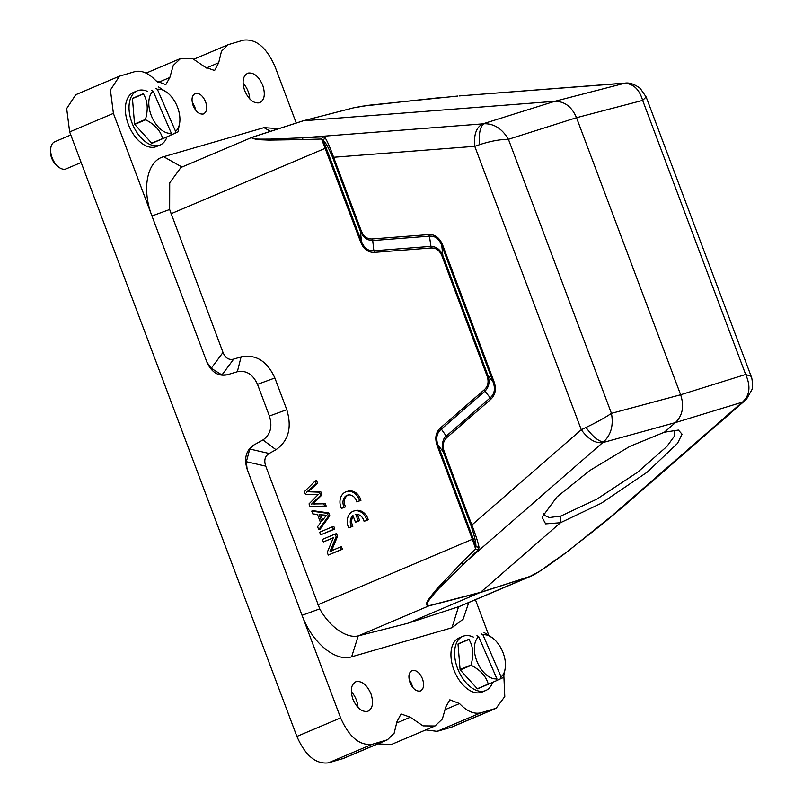 <?xml version="1.0" encoding="UTF-8"?>
<svg xmlns="http://www.w3.org/2000/svg" width="803" height="803" viewBox="0 0 803 803"><rect width="100%" height="100%" fill="white"/><g stroke="black" fill="none" stroke-linecap="round" stroke-linejoin="round"><path stroke-width="1.2" d="M543.43 513.649L544.012 515.175L549.242 517.564L560.926 516.028L596.95 499.085L637.702 472.164L666.891 446.458L674.149 436.491L674.811 430.458M167.014 136.871A29.4 17.325 -113 0 1 160.158 144.982L156.515 146.527A29.4 17.325 -113 0 1 129.223 126.543A29.4 17.325 -113 0 1 133.559 92.385L137.203 90.849A29.4 17.325 -113 0 1 147.742 91.522M160.158 144.982A29.4 17.325 -113 0 1 132.866 124.997A29.4 17.325 -113 0 1 137.203 90.849M134.543 124.053L145.473 119.416C148.344 109.349 147.652 100.857 143.396 93.941A28.175 16.602 -113 0 1 143.506 93.67L132.575 98.307A28.175 16.602 67 0 0 132.465 98.578L134.543 124.053A28.175 16.602 67 0 0 134.613 124.234A28.175 16.602 67 0 0 134.693 124.415L151.747 143.195A28.175 16.602 67 0 0 152.008 143.295L170.818 135.185L171.35 133.278L153.142 91.151A23.277 13.721 67 0 0 151.837 116.877A23.277 13.721 67 0 0 171.35 133.278M170.848 135.075L177.915 131.953A28.175 16.602 -113 0 0 178.025 131.682L179.782 122.026A23.277 13.721 67 0 0 176.881 105.665A23.277 13.721 67 0 0 167.345 92.706A23.277 13.721 67 0 0 157.358 89.263L175.566 131.381A23.277 13.721 67 0 0 179.782 122.026M162.949 138.658A28.175 16.602 -113 0 1 162.678 138.558L151.747 143.195M134.693 124.415L145.634 119.788C154.849 124.485 160.53 130.738 162.678 138.558M143.396 93.941L132.465 98.578M132.575 98.307L143.506 93.67M158.472 86.975A28.175 16.602 -113 0 1 158.743 87.075L167.345 92.706M175.044 133.298L175.566 131.381M157.358 89.263L155.601 88.32M151.386 90.207L153.142 91.151M492.58 682.399A29.4 17.325 -113 0 1 485.715 690.52L482.071 692.066A29.4 17.325 -113 0 1 454.779 672.071A29.4 17.325 -113 0 1 459.125 637.923L462.769 636.377A29.4 17.325 -113 0 1 473.298 637.06M485.715 690.52A29.4 17.325 -113 0 1 458.423 670.525A29.4 17.325 -113 0 1 462.769 636.377M460.099 669.592L471.03 664.954C473.911 654.887 473.218 646.395 468.962 639.479A28.175 16.602 -113 0 1 469.062 639.208L458.132 643.845A28.175 16.602 67 0 0 458.021 644.116L460.099 669.592A28.175 16.602 67 0 0 460.179 669.772A28.175 16.602 67 0 0 460.26 669.953L477.303 688.723A28.175 16.602 67 0 0 477.574 688.823L496.384 680.723L496.906 678.806L478.708 636.689A23.277 13.721 67 0 0 477.394 662.415A23.277 13.721 67 0 0 496.906 678.806M496.415 680.613L503.471 677.491A28.175 16.602 -113 0 0 503.581 677.22L505.338 667.564A23.277 13.721 67 0 0 502.437 651.203A23.277 13.721 67 0 0 492.912 638.244A23.277 13.721 67 0 0 482.924 634.802L501.122 676.919A23.277 13.721 67 0 0 505.338 667.564M488.505 684.196A28.175 16.602 -113 0 1 488.234 684.086L477.303 688.723M460.26 669.953L471.19 665.316C480.405 670.023 486.086 676.277 488.234 684.086M468.962 639.479L458.021 644.116M458.132 643.845L469.062 639.208M484.038 632.513A28.175 16.602 -113 0 1 484.299 632.613L492.912 638.244M500.6 678.836L501.122 676.919M482.924 634.802L481.158 633.858M476.942 635.745L478.708 636.689M357.977 707.443A15.93 9.385 67 0 0 356.402 700.045A15.93 9.385 67 0 0 351.312 691.724M367.523 711.378C372.682 708.888 373.837 703.057 370.986 693.862C367.051 684.989 362.163 680.904 356.331 681.606C351.172 684.086 350.018 689.928 352.868 699.112C356.813 707.985 361.691 712.07 367.523 711.378L368.145 711.147M249.753 98.92A15.93 9.385 67 0 0 248.177 91.522A15.93 9.385 67 0 0 243.088 83.191M259.299 102.844C264.458 100.365 265.612 94.533 262.762 85.339C258.827 76.466 253.939 72.38 248.107 73.083C242.948 75.562 241.793 81.404 244.654 90.588C248.589 99.462 253.467 103.547 259.299 102.844L259.921 102.623M270.501 131.331L263.986 127.647L163.671 156.715C147.059 160.841 141.458 189.157 151.958 215.977L113.404 113.394L110.423 90.016L119.517 76.165L134.794 71.648C141.659 70.062 148.756 73.143 156.103 80.892L165.809 84.656L169.845 77.51L173.257 65.444L180.625 58.468L192.579 58.579L205.337 67.231L214.602 70.513L218.677 62.764L221.467 51.282L228.182 44.667L243.46 40.15C256.016 38.644 266.536 47.437 275.007 66.559L296.237 123.03M387.447 739.794L343.714 758.333L328.437 762.85C315.87 764.386 305.351 755.593 296.879 736.441L69.66 131.933L66.679 108.576L75.763 94.714L119.517 76.155M503.872 676.146L504.786 696.522L496.113 708.296L480.846 712.813C473.981 714.389 466.874 711.307 459.537 703.558L449.831 699.804L445.785 706.941L442.373 719.006L435.005 725.992L423.051 725.882L410.303 717.23L401.038 713.937L396.963 721.696L394.163 733.169L387.447 739.784L372.18 744.301C359.624 745.816 349.104 737.013 340.623 717.902L302.058 615.319C311.805 642.36 335.493 662.184 351.644 656.814L451.959 627.735L463.14 619.173L468.681 602.782M435.005 725.992L391.272 744.542L377.822 743.869M494.778 708.768L451.035 727.317L437.103 731.352L425.811 729.897M451.035 727.317L452.37 726.835M412.501 687.127L411.598 683.564L409.068 679.047M420.14 691.052C423.703 689.325 424.506 685.29 422.529 678.926C419.808 672.784 416.426 669.953 412.391 670.435C408.817 672.161 408.014 676.196 409.992 682.56C412.722 688.703 416.095 691.534 420.14 691.052L420.561 690.891M195.611 110.091L194.707 106.528L192.178 102.011M203.239 114.016C206.813 112.3 207.616 108.254 205.638 101.891C202.918 95.748 199.535 92.927 195.5 93.409C191.927 95.125 191.124 99.17 193.101 105.524C195.832 111.677 199.204 114.498 203.239 114.016L203.671 113.865M443.095 97.273L362.595 106.157L353.661 107.813L303.263 120.811L554.692 101.329C564.519 101.228 571.796 106.689 576.514 117.71L508.429 139.3C502.136 128.681 493.965 123.491 483.908 123.752C480.074 126.583 478.668 133.539 479.692 144.63C490.452 141.147 500.028 139.371 508.429 139.3L611.444 413.364C613.643 425.419 611.003 434.945 603.505 441.951C598.436 441.359 592.594 436.521 585.999 427.447L581.282 429.725L471.843 525.032C475.637 534.668 478.056 542.216 479.11 547.676L475.958 546.462C475.928 542.025 474.262 535.029 470.959 525.453L443.306 451.868L438.057 445.183L437.173 445.615C434.604 438.217 435.708 432.305 440.486 427.889L484.44 389.616C488.144 386.143 488.997 381.555 487.009 375.824L442.011 256.097C439.743 250.496 436.139 247.796 431.201 247.986L374.509 252.383C368.135 252.634 363.498 249.151 360.627 241.944L321.581 139.019L322.565 136.871L324.904 137.413C327.243 140.997 330.153 147.611 333.606 157.268L332.733 157.689C328.929 148.445 325.807 142.693 323.348 140.465L361.501 241.522C364.13 248.127 368.246 251.219 373.847 250.787L374.509 252.383M625.427 83.07L625.427 83.07C629.853 82.548 634.792 84.325 640.242 88.42L646.144 96.962L642.651 100.395L576.514 117.71L680.643 394.755L611.444 413.364C604.729 417.871 596.248 422.559 585.999 427.447M746.509 399.121L743.056 401.51C749.882 394.986 750.755 385.962 745.666 374.469L751.146 376.316M746.429 399.201L742.363 402.152L675.453 422.589C682.64 415.472 684.377 406.198 680.643 394.755L745.666 374.469L642.651 100.395C639.228 88.872 632.824 83.181 623.449 83.311L625.336 83.09M361.501 241.522L360.386 231.284C363.207 237.417 367.312 240.498 372.743 240.539L372.07 238.973C367.142 239.143 363.538 236.443 361.27 230.852L333.606 157.268L474.754 146.327L479.692 144.63M332.733 157.689L360.386 231.284L361.27 230.852M429.424 236.182C435.045 235.731 439.151 238.812 441.75 245.437L442.885 255.665C440.305 249.472 436.19 246.38 430.538 246.401L373.847 250.787L372.733 240.559L429.434 236.162L428.772 234.576L372.07 238.973M442.011 256.097L442.885 255.665L487.893 375.402L493.142 382.087L441.77 245.437L442.654 245.005C439.622 237.748 434.995 234.265 428.772 234.576M493.142 382.087L494.016 381.656L442.654 245.005M493.112 382.098C495.521 388.762 494.538 394.002 490.181 397.826L490.713 399.372C495.471 394.785 496.575 388.883 494.016 381.656M487.009 375.824L487.873 375.413C490.051 381.806 489.067 387.056 484.952 391.151L490.201 397.836L446.237 436.119L446.749 437.655L490.713 399.372M446.257 436.129C442.553 437.735 441.008 448.526 443.326 451.858L444.179 451.437C442.232 445.765 443.095 441.168 446.759 437.655M664.402 432.215L678.374 430.067L682.038 434.172L677.521 443.376L647.318 472.064L601.367 503.21L560.454 522.733L545.628 523.877L542.045 517.192L556.83 497.067L589.673 470.588L629.903 446.338L664.402 432.215L675.453 422.589L602.651 442.644C595.284 443.487 588.157 439.181 581.282 429.725L474.754 146.327C473.67 134.593 476.36 127.095 482.834 123.863L554.692 101.329L625.326 83.08M324.904 137.413L323.348 140.465L321.581 139.019L301.918 139.592L303.163 137.785L322.565 136.871M484.44 389.616L484.952 391.151L440.998 429.434C436.671 433.259 435.688 438.508 438.057 445.183L473.258 538.843L475.958 546.462L475.667 548.971L472.385 539.275L473.258 538.843M301.918 139.592L269.125 140.103L256.037 139.571L251.821 137.433L303.263 120.811L253.638 136.801C247.836 139.571 260.122 139.08 269.868 139.11L303.163 137.785L482.834 123.863M560.926 516.028L560.454 522.733L480.505 592.353L429.806 605.482C422.9 605.663 432.064 596.398 438.799 588.549L477.875 550.065L475.667 548.971L461.173 563.264A2.449 1.586 46.6 0 0 463.351 563.957L602.651 442.644M479.11 547.676L477.875 550.065M620.91 508.52L568.163 551.049L539.114 571.616L529.829 576.494L480.505 592.353L407.763 623.289L459.627 606.406L530.763 576.253L480.064 592.634L429.364 605.763C422.017 605.994 430.338 597.041 437.033 588.699L461.173 563.264M620.759 508.66L623.861 506.071M622.536 83.371L459.236 95.918M361.531 241.512L360.627 241.944M429.434 236.182L431.201 247.986M446.237 436.119L440.486 427.889M603.434 523.165L742.363 402.152M540.238 570.903L530.763 576.253M223.003 352.427L169.644 209.503L151.958 215.977L206.933 362.223L211.249 368.286L223.003 352.427C225.332 358.058 228.905 360.286 233.693 359.112L221.939 374.971L227.098 374.83L237.337 371.739C246.18 370.063 252.905 374.268 257.502 384.346L269.417 416.034C272.618 426.714 270.46 434.684 262.962 439.934L253.537 445.173L249.783 449.028L246.36 461.695L247.093 469.072L302.058 615.319L319.745 608.855C329.822 627.223 346.926 638.776 358.218 635.896L407.763 623.289M211.249 368.286L221.939 374.971M249.783 449.028L269.176 453.494L275.981 449.7C288.538 440.907 292.141 427.567 286.781 409.681L274.867 377.992C267.158 361.109 255.896 354.073 241.091 356.883L233.693 359.112M253.537 445.173C246.039 450.423 243.891 458.393 247.093 469.072M269.176 453.494C264.93 456.144 263.796 460.36 265.753 466.162L246.36 461.695M319.745 608.855L265.753 466.162M169.644 209.503L169.714 182.803L180.956 167.476L252.082 137.313M263.986 127.647L278.751 128.671M206.933 362.223C211.54 372.311 218.255 376.507 227.098 374.83M475.416 599.711L488.756 635.203M356.331 681.606L355.709 681.827M248.107 73.083L247.495 73.304M70.805 134.964L54.734 141.78A14.705 8.662 67 0 0 50.73 148.525A14.705 8.662 67 0 0 52.566 158.853A14.705 8.662 67 0 0 58.579 167.034A14.705 8.662 67 0 0 66.207 168.851L81.153 162.507M58.579 167.034L57.073 165.86A12.256 7.217 -113 0 1 52.054 159.034A12.256 7.217 -113 0 1 50.529 150.422L50.73 148.525M315.198 480.957L304.417 491.627L305.421 494.307L318.44 494.337L309.025 503.893L309.978 506.432L326.179 506.051L325.185 503.421L312.668 503.973L321.993 494.929L320.809 491.767L308.081 491.747L317.597 483.245L316.593 480.555L315.198 480.957L316.211 483.647L317.597 483.245M324.783 506.462L323.79 503.822L325.185 503.421M323.79 503.822L312.668 503.973M311.273 504.374L320.598 495.341L321.993 494.929M320.598 495.341L319.413 492.169L320.809 491.767M319.413 492.169L308.081 491.747M306.686 492.159L316.211 483.647M322.696 519.983L320.748 514.823M321.652 521.328L319.122 514.613L326.53 515.235L321.652 521.328M328.748 512.906L313.13 510.698L311.735 511.109L312.789 513.89L317.466 514.432L320.588 522.723L317.586 526.678L318.711 529.669L320.106 529.267L329.812 515.737L328.748 512.906L327.353 513.318L311.735 511.109M318.711 529.669L328.427 516.148L329.812 515.737M328.427 516.148L327.353 513.318M332.432 526.798L319.674 532.208L320.658 534.838L334.811 529.026L333.817 526.397L332.432 526.798L333.416 529.428L334.811 529.026M320.658 534.838L333.416 529.428M323.328 541.955L333.355 537.699L327.243 552.364L328.256 555.064L341.014 549.654L340.07 547.134L330.053 551.38L336.156 536.715L335.142 534.025L322.384 539.435L323.328 541.955L333.265 537.93M335.142 534.025L336.537 533.624L337.551 536.314L331.448 550.978M328.256 555.064L342.409 549.252L341.466 546.733L340.07 547.134M341.014 549.654L342.409 549.252M336.156 536.715L337.551 536.314M341.436 508.44L344.196 507.275A8.572 6.916 73.8 0 1 347.639 495.11A8.572 6.916 73.8 0 1 356.793 501.925L359.553 500.761A12.256 9.877 -106.2 0 0 346.615 491.587A12.256 9.877 -106.2 0 0 341.436 508.44L345.591 506.864A8.572 6.916 73.8 0 1 348.351 494.959M344.196 507.275L345.591 506.864M356.793 501.925L360.948 500.359A12.256 9.877 -106.2 0 0 348.01 491.175L346.615 491.587M359.553 500.761L360.948 500.359M355.478 522.241L358.319 521.037L355.799 514.352A8.572 6.916 73.8 0 1 364.09 521.348L366.851 520.173A12.256 9.877 -106.2 0 0 353.912 510.999A12.256 9.877 -106.2 0 0 348.733 527.862L351.493 526.688A8.572 6.916 73.8 0 1 352.969 515.556L355.478 522.241L359.704 520.635L357.355 514.372M358.319 521.037L359.704 520.635M364.09 521.348L368.246 519.772A12.256 9.877 -106.2 0 0 355.307 510.598L353.912 510.999M366.851 520.173L368.246 519.772M348.733 527.862L352.888 526.286A8.572 6.916 73.8 0 1 353.25 516.299M351.493 526.688L352.888 526.286M206.19 68.054L218.677 62.764M69.66 131.933L113.404 113.394M328.437 762.85L372.18 744.301M340.623 717.902L296.879 736.441M342.369 758.815L386.113 740.266M410.303 717.23L396.893 722.911M459.537 703.558L445.494 709.511M480.846 712.813L437.103 731.352M157.87 82.589L169.845 77.51M444.179 451.437L471.843 525.032L470.959 525.453M170.898 213.799L326.299 147.852M317.858 604.789L472.385 539.275L437.173 445.615M253.005 136.982L253.638 136.801M353.661 107.813L353.159 107.943L353.661 107.813M529.829 576.494L458.383 606.877M358.359 635.866L429.806 605.482M241.091 356.883L237.337 371.739M274.867 377.992L257.502 384.346M286.781 409.681L269.417 416.034M275.981 449.7L262.962 439.934M163.671 156.715L181.95 167.044M358.218 635.896L351.644 656.814M458.523 606.827L451.959 627.735M314.425 504.184L315.82 503.782M315.208 500.921L316.603 500.51M308.984 490.211L310.37 489.81M194.025 59.141L228.182 44.667M496.113 708.296L452.38 726.845M180.625 58.458L146.046 73.123M746.539 399.091L751.668 390.117C753.455 387.277 751.749 375.814 751.126 376.256L646.144 96.962M744.632 400.888L623.76 506.151M623.861 506.061L603.284 523.355L562.622 555.274L544.293 568.323C532.319 576.052 533.905 574.637 530.823 576.223M459.155 95.928L623.71 83.171M253.276 136.881L302.892 120.882M253.357 136.871L251.831 137.454M302.982 120.862L353.39 107.863L368.858 105.243L457.871 96.029"/></g></svg>
